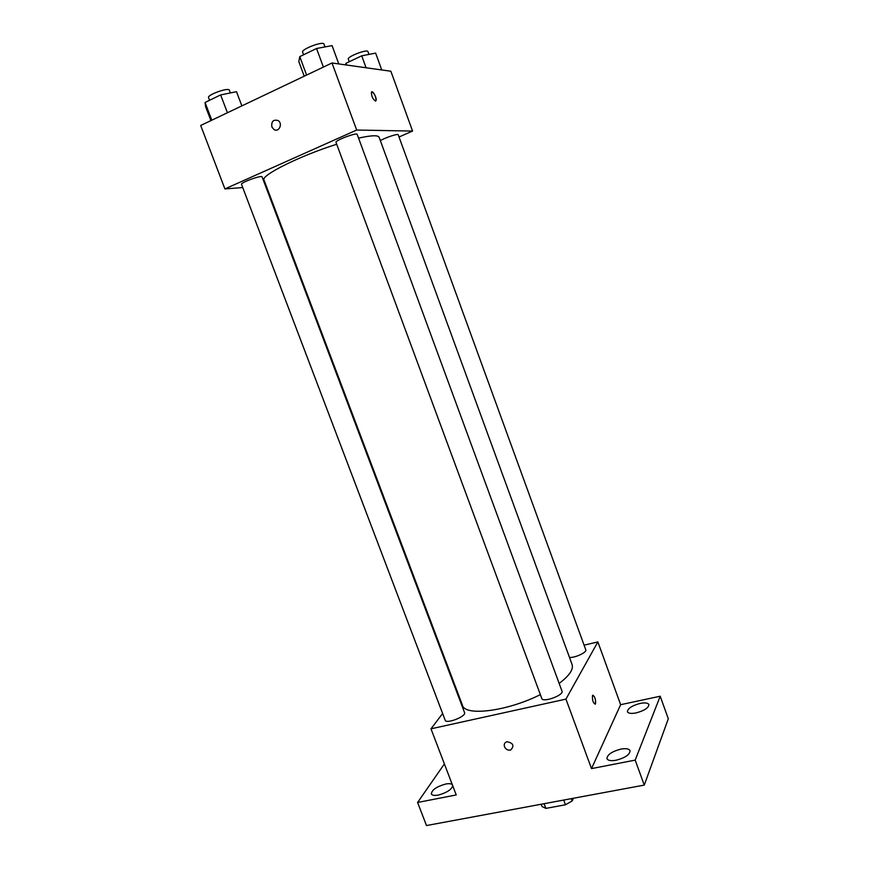 <?xml version="1.0" encoding="UTF-8"?>
<svg xmlns="http://www.w3.org/2000/svg" width="869" height="869" viewBox="0 0 869 869"><rect width="100%" height="100%" fill="white"/><g stroke="black" fill="none" stroke-linecap="round" stroke-linejoin="round"><path stroke-width="1.3" d="M573.421 798.253L572.193 800.925L565.48 804.781L545.851 808.387L541.995 806.508L541.159 804.249M544.103 803.706L545.851 808.387M563.72 800.056L565.48 804.781M571.346 798.644L572.193 800.925M584.098 645.178L597.872 641.909L620.64 704.694L660.212 696.221L668.304 718.772L644.266 785.098L426.494 825.55L417.598 802.467L444.385 763.916M660.212 696.221L635.185 760.114L644.266 785.098M635.185 760.114L591.507 768.62L565.947 699.111L430.991 728.819L456.236 794.95L417.598 802.467M504.498 746.764C503.803 744.288 504.585 742.604 506.844 741.724C513.329 742.973 514.6 745.743 510.657 750.034C507.887 750.523 505.834 749.436 504.498 746.764C503.803 744.288 504.585 742.604 506.855 741.713C513.329 742.962 514.6 745.743 510.657 750.034C507.887 750.523 505.834 749.436 504.498 746.764M452.76 785.837C451.326 789.769 446.492 792.854 438.248 795.07C434.37 795.765 432.067 795.374 431.339 793.918C431.828 789.899 436.607 786.608 445.667 784.034C448.969 783.414 451.185 783.61 452.304 784.642M636.108 712.917C631.22 713.829 628.33 713.449 627.418 711.765C627.657 708.463 631.893 705.671 640.116 703.423C645.015 702.489 647.937 702.869 648.871 704.553C648.654 707.855 644.396 710.646 636.108 712.917M616.121 760.234C611.016 761.103 607.963 760.581 606.964 758.67C607.17 754.726 611.787 751.544 620.814 749.121C625.941 748.22 629.026 748.741 630.058 750.686C629.884 754.618 625.235 757.801 616.121 760.234M620.64 704.694L591.507 768.62M336.694 144.243C299.707 155.866 260.418 175.56 264.024 180.079L462.46 705.259C464.948 716.545 507.333 711.309 540.355 694.613M559.158 683.425C569.347 675.691 573.649 669.38 572.074 664.492L379.123 137.269C378.091 135.032 371.237 135.314 358.56 138.128M597.872 641.909L565.947 699.111M430.991 728.819L442.614 713.503M457.485 693.918L457.941 693.31M569.499 657.464C575.159 657.909 587.172 652.25 585.782 649.806L398.219 134.771C398.23 133.348 385.043 137.682 380.361 140.637M445.178 720.227C446.166 724.355 466.544 716.349 464.546 712.613L262.09 176.885C261.917 174.799 240.268 182.642 241.517 184.347L445.178 720.227M541.789 698.48C542.821 702.902 564.079 695.189 561.993 691.148L357.192 134.402C356.996 132.153 334.695 140.539 336.01 142.375L541.789 698.48M592.908 695.189C595.048 696.873 595.906 699.762 595.493 703.825L595.461 703.89C593.19 703.347 592.213 700.555 592.506 695.526C594.733 695.993 595.732 698.752 595.493 703.825L595.059 704.227M399.034 136.987L412.569 131.067L356.67 130.046L224.919 188.921L242.744 187.574M265.479 185.857L266.186 185.803M412.569 131.067L390.865 71.236L332.001 62.981L356.67 130.046M332.001 62.981L200.696 125.473L224.919 188.921M271.845 126.885C271.258 121.421 273.322 119.292 278.037 120.53C283.207 123.539 278.884 132.848 273.909 129.47L271.845 126.885C271.258 121.421 273.322 119.292 278.037 120.53C283.207 123.539 278.884 132.848 273.909 129.47L271.845 126.885M375.408 101.032C372.758 99.066 371.411 96.133 371.389 92.255C372.323 89.485 377.189 98.208 376.038 100.576L375.408 101.032M371.736 91.842C374.43 93.287 375.864 96.187 376.038 100.576L375.69 100.978M381.752 69.954L375.625 53.107L361.732 55.822L346.036 63.252L345.493 64.871M361.732 55.822L366.088 67.76M346.036 63.252L346.688 65.045M349.251 61.742L348.306 59.179C346.818 56.735 367.489 48.773 367.945 51.619L368.967 54.41M241.864 105.888L236.509 91.701L220.65 94.917L205.051 102.477L205.584 106.615L210.917 120.617M220.65 94.917L227.417 112.764M205.051 102.477L211.797 120.194M209.57 100.283L208.56 97.61C206.92 94.906 228.775 87.096 229.318 90.18L230.361 92.95M338.791 63.937L332.067 45.612L316.544 48.501L299.762 56.626L298.827 61.645L304.226 76.2M316.544 48.501L323.387 67.076M299.762 56.626L306.594 75.071M303.585 54.769L302.629 52.183C300.913 49.272 323.387 40.767 323.974 44.102L325.017 46.926"/></g></svg>
